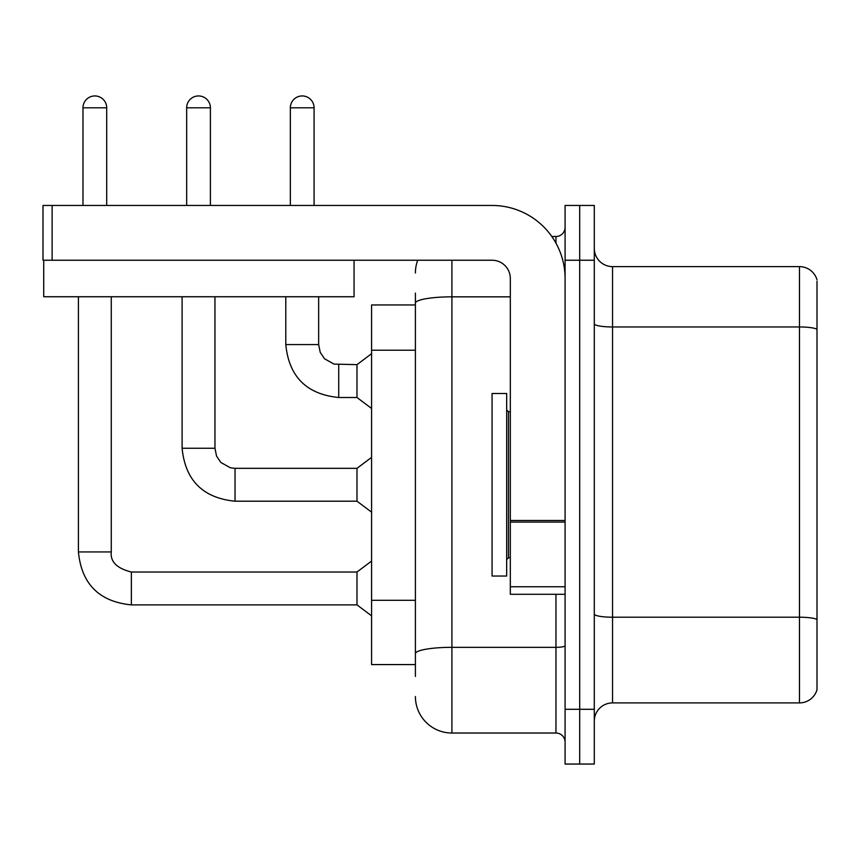 <?xml version="1.0" encoding="UTF-8"?>
<svg xmlns="http://www.w3.org/2000/svg" width="860" height="860" viewBox="0 0 860 860"><rect width="100%" height="100%" fill="white"/><g stroke="black" fill="none" stroke-linecap="round" stroke-linejoin="round"><path stroke-width="1.29" d="M371.584 664.576L415.401 664.576L371.584 664.576L371.584 304.956L415.401 304.956M594.292 721.164A18.253 18.253 0 0 1 612.546 702.91L799.477 702.91L799.477 266.622L612.546 266.622A18.253 18.253 0 0 1 594.292 248.368A18.253 18.253 0 0 0 612.546 266.622L612.546 702.91M579.694 709.296L579.694 764.056L594.292 764.056L594.292 709.296L579.694 709.296L579.694 764.056L565.084 764.056L565.084 709.296L579.694 709.296L579.694 260.236L579.694 709.296M565.084 709.296L565.084 205.465L579.694 205.465L579.694 260.236L579.694 205.465L594.292 205.465L594.292 709.296M817 281.22L817 689.763A18.253 18.253 0 0 1 799.477 702.91M817 279.769A18.253 18.253 0 0 0 799.477 266.622A18.253 18.253 0 0 1 817 279.769M817 329.498L817 619.49A18.253 3.171 180 0 0 799.477 617.211L612.546 617.211A18.253 3.171 0 0 1 594.292 614.04M415.401 676.444L415.401 293.088M451.909 260.236L451.909 733.032L555.958 733.032L555.958 594.292M551.808 236.5L555.958 236.5A9.127 9.127 0 0 0 565.084 227.373M565.084 742.159A9.127 9.127 0 0 0 555.958 733.032M415.401 273.007A36.507 36.507 0 0 1 417.702 260.236M451.909 733.032A36.507 36.507 0 0 1 415.401 696.514M290.347 205.465L290.347 107.801A11.868 11.868 0 0 1 302.215 95.944A11.868 11.868 0 0 1 314.083 107.801L314.083 205.465M338.722 397.503C306.612 394.331 288.96 376.691 285.789 344.57C288.96 376.691 306.612 394.331 338.722 397.503C306.612 394.331 288.96 376.691 285.789 344.57C288.96 376.691 306.612 394.331 338.722 397.503C306.612 394.331 288.96 376.691 285.789 344.57C288.96 376.691 306.612 394.331 338.722 397.503C306.612 394.331 288.96 376.691 285.789 344.57C288.96 376.691 306.612 394.331 338.722 397.503C306.612 394.331 288.96 376.691 285.789 344.57C288.96 376.691 306.612 394.331 338.722 397.503C306.612 394.331 288.96 376.691 285.789 344.57C288.96 376.691 306.612 394.331 338.722 397.503C306.612 394.331 288.96 376.691 285.789 344.57C288.96 376.691 306.612 394.331 338.722 397.503C306.612 394.331 288.96 376.691 285.789 344.57C288.96 376.691 306.612 394.331 338.722 397.503C306.612 394.331 288.96 376.691 285.789 344.57L318.651 344.57L320.242 352.406L324.532 358.77L334.024 364.092L356.986 364.651L356.986 397.503L338.722 397.503L338.722 364.683M492.07 484.76L492.07 576.039L506.669 576.039L506.669 393.493L492.07 393.493L492.07 484.76M565.084 594.292L510.324 594.292L510.324 520.472L565.084 520.472M565.084 278.489A73.014 73.014 0 0 0 492.07 205.465L52.127 205.465L52.127 260.236L492.07 260.236A18.253 18.253 0 0 1 510.324 278.489L510.324 520.472M43.731 260.236L43.731 296.743L354.062 296.743L354.062 260.236L43 260.236L43 205.465L52.127 205.465M82.979 205.465L82.979 107.801A11.868 11.868 0 0 1 94.847 95.944A11.868 11.868 0 0 1 106.704 107.801L106.704 205.465M78.41 296.743L78.41 551.937L111.273 551.937C110.166 561.677 116.863 568.374 131.354 572.018L356.986 572.018L356.986 604.881L131.354 604.881L131.354 572.05M111.273 551.937C110.166 561.677 116.863 568.374 131.354 572.018C116.863 568.374 110.166 561.677 111.273 551.937C110.166 561.677 116.863 568.374 131.354 572.018C116.863 568.374 110.166 561.677 111.273 551.937C110.166 561.677 116.863 568.374 131.354 572.018C116.863 568.374 110.166 561.677 111.273 551.937C110.166 561.677 116.863 568.374 131.354 572.018C116.863 568.374 110.166 561.677 111.273 551.937C110.166 561.677 116.863 568.374 131.354 572.018C116.863 568.374 110.166 561.677 111.273 551.937C110.166 561.677 116.863 568.374 131.354 572.018C116.863 568.374 110.166 561.677 111.273 551.937C110.166 561.677 116.863 568.374 131.354 572.018C116.863 568.374 110.166 561.677 111.273 551.937C110.166 561.677 116.863 568.374 131.354 572.018C116.863 568.374 110.166 561.677 111.273 551.937L111.273 296.743M186.663 205.465L186.663 107.801A11.868 11.868 0 0 1 198.531 95.944A11.868 11.868 0 0 1 210.399 107.801L210.399 205.465M182.105 296.743L182.105 448.253C185.276 480.375 202.917 498.015 235.038 501.197C202.917 498.015 185.276 480.375 182.105 448.253C185.276 480.375 202.917 498.015 235.038 501.197C202.917 498.015 185.276 480.375 182.105 448.253C185.276 480.375 202.917 498.015 235.038 501.197C202.917 498.015 185.276 480.375 182.105 448.253C185.276 480.375 202.917 498.015 235.038 501.197C202.917 498.015 185.276 480.375 182.105 448.253C185.276 480.375 202.917 498.015 235.038 501.197C202.917 498.015 185.276 480.375 182.105 448.253C185.276 480.375 202.917 498.015 235.038 501.197C202.917 498.015 185.276 480.375 182.105 448.253C185.276 480.375 202.917 498.015 235.038 501.197C202.917 498.015 185.276 480.375 182.105 448.253C185.276 480.375 202.917 498.015 235.038 501.197C202.917 498.015 185.276 480.375 182.105 448.253L214.957 448.253L216.548 456.09L220.837 462.454L230.34 467.775L235.038 468.334L356.986 468.334L356.986 501.197L235.038 501.197L235.038 468.367M415.401 350.213L371.584 350.213M415.401 600.301L371.584 600.301M817 329.24A18.253 3.171 180 0 0 799.477 326.961L612.546 326.961A18.253 3.171 0 0 1 594.292 323.79M594.292 260.236L565.084 260.236M565.084 645.742A9.127 1.58 0 0 1 555.958 647.333L451.909 647.333A36.507 6.343 180 0 0 415.401 653.664M415.401 303.182A36.507 6.343 180 0 1 451.909 296.84L510.324 296.84M555.958 243.133L555.958 236.5M318.651 344.57L318.651 296.743M290.347 107.801L314.083 107.801M506.669 409.919L508.496 411.746L508.496 557.785L510.324 557.785M565.084 522.063L510.324 522.063M510.324 586.746L565.084 586.746M82.979 107.801L106.704 107.801M214.957 448.253L214.957 296.743M186.663 107.801L210.399 107.801M78.41 551.937C81.593 584.058 99.233 601.71 131.354 604.881C99.233 601.71 81.593 584.058 78.41 551.937C81.593 584.058 99.233 601.71 131.354 604.881C99.233 601.71 81.593 584.058 78.41 551.937C81.593 584.058 99.233 601.71 131.354 604.881C99.233 601.71 81.593 584.058 78.41 551.937C81.593 584.058 99.233 601.71 131.354 604.881C99.233 601.71 81.593 584.058 78.41 551.937C81.593 584.058 99.233 601.71 131.354 604.881C99.233 601.71 81.593 584.058 78.41 551.937C81.593 584.058 99.233 601.71 131.354 604.881C99.233 601.71 81.593 584.058 78.41 551.937C81.593 584.058 99.233 601.71 131.354 604.881C99.233 601.71 81.593 584.058 78.41 551.937C81.593 584.058 99.233 601.71 131.354 604.881C99.233 601.71 81.593 584.058 78.41 551.937C81.593 584.058 99.233 601.71 131.354 604.881M356.986 397.503L371.584 408.457M285.789 344.57L285.789 296.743M356.986 364.651L371.584 353.696M508.496 411.746L510.324 411.746M508.496 557.785L506.669 559.613M356.986 604.881L371.584 615.835M356.986 572.018L371.584 561.064M356.986 501.197L371.584 512.151M356.986 468.334L371.584 457.38"/></g></svg>
